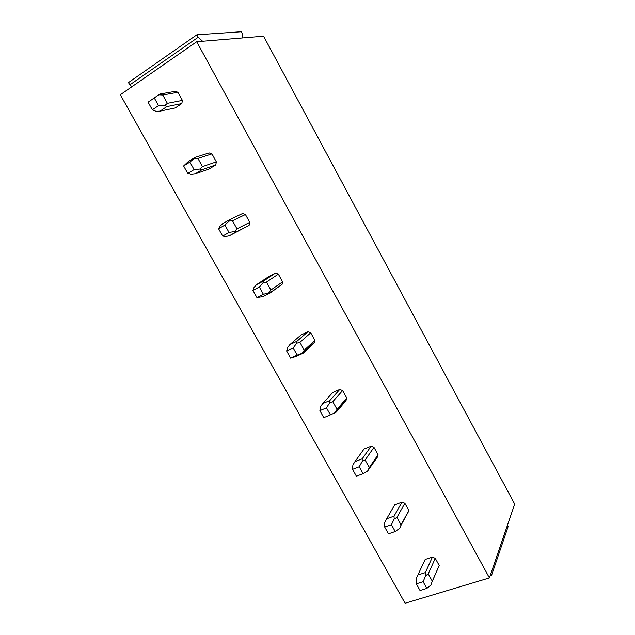 <?xml version="1.0" encoding="UTF-8"?>
<svg xmlns="http://www.w3.org/2000/svg" width="635" height="635" viewBox="0 0 635 635"><rect width="100%" height="100%" fill="white"/><g stroke="black" fill="none" stroke-linecap="round" stroke-linejoin="round"><path stroke-width="0.95" d="M489.418 577.906L514.675 504.087L263.581 36.203L196.715 41.751L489.418 577.906L405.098 603.25L120.325 94.758L196.715 41.751M181.84 103.561L182.404 100.386L177.927 92.281L175.101 91.361L159.861 94.051L158.829 94.805L162.766 95.004L167.386 103.346L164.775 105.521L166.83 106.609L160.044 111.125L175.189 107.958L181.84 103.561L166.83 106.609M215.749 164.941L216.352 161.877L211.955 153.9L209.121 152.94L195.016 157.424L194.175 158.504L197.922 158.417L202.47 166.624L200.017 169.037L201.866 169.775L194.985 173.974L209.01 169.045L215.749 164.941L201.866 169.775M249.11 225.322L249.753 222.353L245.42 214.519L242.586 213.511L229.576 219.734L228.917 221.131L232.489 220.774L236.958 228.838L234.672 231.481L236.315 231.87L229.346 235.775L249.11 225.322L236.315 231.87M270.185 292.941L282.083 284.353L282.607 281.861L278.344 274.145L275.503 273.098L268.613 276.701L256.524 284.67L263.565 281.003L263.088 282.702L266.478 282.083L270.875 290.012L268.74 292.886L270.185 292.941L263.136 296.553L256.937 297.617L252.905 290.378L254.056 287.401L256.524 284.67M303.498 352.997L314.587 342.265L314.928 340.408L310.737 332.811L307.896 331.732L300.926 335.058L289.87 344.638L296.99 341.257L296.688 343.249L299.903 342.376L304.228 350.171L302.244 353.258L303.498 352.997L296.362 356.33L290.639 358.14L286.671 351.02L287.544 347.583L289.87 344.638M345.988 400.677L346.742 398.018L342.614 390.549L339.773 389.43L332.732 392.493L322.659 403.63L329.859 400.518L329.724 402.796L332.78 401.677L337.034 409.353L335.193 412.647L336.272 412.075L345.988 400.677M377.261 457.287L378.047 454.716L373.983 447.365L371.142 446.214L364.03 449.024L354.925 461.661L362.196 458.819L362.228 461.367L365.117 460.018L369.3 467.566L367.609 471.059L377.261 457.287M407.63 513.144L408.861 510.524L404.868 503.285L402.019 502.102L394.7 504.904M438.174 567.904L439.198 565.467L435.261 558.34L432.411 557.125L425.172 559.451L417.909 574.953L425.323 572.619L425.664 575.691L428.244 573.889L432.3 581.192L430.871 585.073L426.831 588.407L420.029 590.486L416.314 583.819L416.139 578.668L417.909 574.953M132.001 86.662L129.786 84.892L198.215 37.259L196.882 34.806L241.268 31.75L242.475 33.98L242.768 37.933M202.605 41.267L198.215 37.259M129.786 84.892L128.484 82.566L196.882 34.806M507.428 525.272L508.127 526.574L491.609 575.183L490.839 573.77M490.212 575.604L491.609 575.183M148.09 102.164L154.281 97.973L158.536 105.632L152.336 109.784L148.09 102.164L159.861 94.051M182.404 100.386L167.386 103.346M177.927 92.281L162.766 95.004M154.281 97.973L158.829 94.805M152.336 109.784L156.067 111.331L160.044 111.125M158.536 105.632L164.775 105.521M183.626 165.973L189.905 162.076L194.088 169.601L187.793 173.466L183.626 165.973L188.158 161.687L195.016 157.424M216.352 161.877L202.47 166.624M211.955 153.9L197.922 158.417M189.905 162.076L194.175 158.504M187.793 173.466L191.191 174.442L194.985 173.974M194.088 169.601L200.017 169.037M218.559 228.703L224.925 225.084L229.037 232.481L222.655 236.069L218.559 228.703L219.996 226.203L222.631 223.695L229.576 219.734M249.753 222.353L236.958 228.838M245.42 214.519L232.489 220.774M224.925 225.084L228.917 221.131M222.655 236.069L225.727 236.498L229.346 235.775M229.037 232.481L234.672 231.481M275.503 273.098L263.565 281.003M282.607 281.861L270.875 290.012M278.344 274.145L266.478 282.083M252.905 290.378L259.35 287.036L263.088 282.702M259.35 287.036L263.39 294.307L256.937 297.617M263.39 294.307L268.74 292.886M307.896 331.732L296.99 341.257M314.928 340.408L304.228 350.171M310.737 332.811L299.903 342.376M286.671 351.02L293.195 347.94L296.688 343.249M293.195 347.94L297.172 355.092L290.639 358.14M297.172 355.092L302.244 353.258M339.773 389.43L329.859 400.518M319.889 410.662L326.485 407.837L330.398 414.869L323.786 417.671L319.889 410.662L320.484 406.773L322.659 403.63M346.742 398.018L337.034 409.353M342.614 390.549L332.78 401.677M326.485 407.837L329.724 402.796M330.398 414.869L335.193 412.647M371.142 446.214L362.196 458.819M352.56 469.328L359.227 466.749L363.069 473.67L356.394 476.218L352.56 469.328L352.885 465.003L354.925 461.661M378.047 454.716L369.3 467.566M373.983 447.365L365.117 460.018M359.227 466.749L362.228 461.367M363.069 473.67L367.609 471.059M402.019 502.102L394.017 516.184L394.208 518.993L396.938 517.414L401.058 524.835L400.217 527.367M394.835 504.666L386.667 518.763L394.017 516.184M384.691 527.042L391.43 524.7L395.216 531.503L388.469 533.813L384.691 527.042L384.77 522.295L386.667 518.763M408.861 510.524L401.058 524.835M404.868 503.285L396.938 517.414M391.43 524.7L394.208 518.993M395.216 531.503L399.494 528.526M432.411 557.125L425.323 572.619M439.198 565.467L432.3 581.192M435.261 558.34L428.244 573.889M416.314 583.819L423.116 581.716L425.664 575.691M423.116 581.716L426.831 588.407M282.083 284.353L269.812 292.941M314.587 342.265L302.665 353.195M346.527 399.336L335.296 412.48M377.92 455.581L368.26 469.797M408.797 511.008L400.526 526.177M439.174 565.618L432.141 581.668"/></g></svg>
